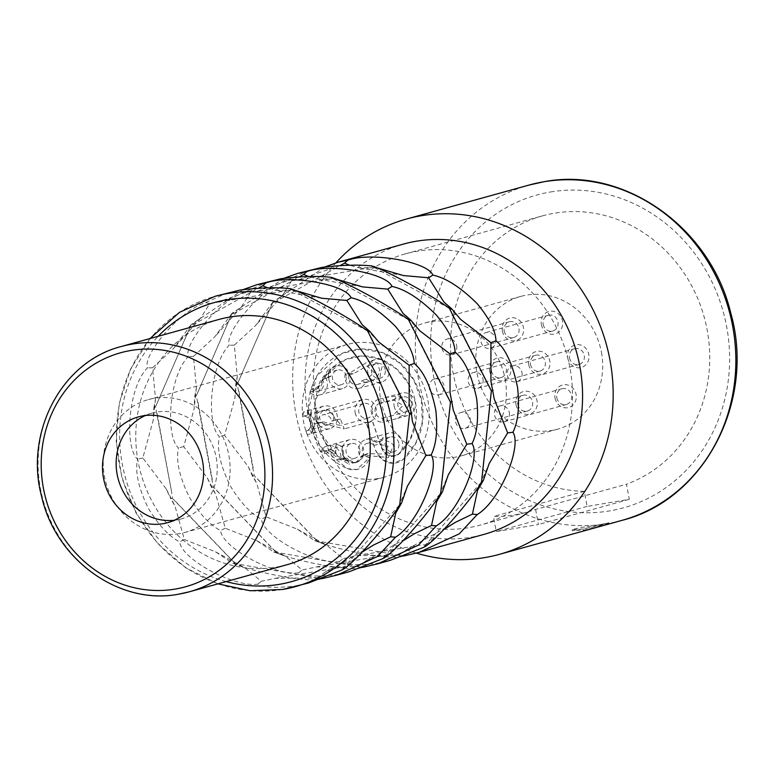 <?xml version="1.0" encoding="UTF-8"?>
<svg xmlns="http://www.w3.org/2000/svg" width="774" height="774" viewBox="0 0 774 774"><rect width="100%" height="100%" fill="white"/><g stroke="black" fill="none" stroke-linecap="round" stroke-linejoin="round"><path stroke-width="0.58" stroke-dasharray="3.87 2.9" d="M597.963 525.004L580.423 527.587L572.17 529.59L583.432 529.029L601.901 524.724L608.915 522.779L597.963 525.004M608.499 524.095L572.392 530.741L583.644 530.18L601.785 525.962M416.344 553.1A173.976 159.163 74.5 0 1 335.887 262.86M403.602 244.052A150.62 137.801 74.5 0 0 309.271 419.063A150.62 137.801 74.5 0 0 471.26 537.195A150.62 137.801 -105.5 0 0 484.05 534.36M243.297 289.544L191.188 324.606L155.497 406.901L171.46 491.016L172.447 498.369L170.522 498.456L174.982 506.022L184.367 539.517L179.655 541.858C181.435 559.08 233.545 587.36 257.626 584.196C263.025 587.64 275.544 588.24 295.165 585.995L308.342 583.045M227.895 292.736L205.449 302.692C178.252 311.477 142.658 355.266 147.408 367.882C127.565 388.2 124.546 447.798 137.549 459.234C134.908 471.869 138.527 488.249 148.395 508.363C158.767 525.401 169.187 536.566 179.655 541.858M172.447 498.369L235.567 564.062C256.387 573.321 313.315 583.238 320.755 578.904L321.481 578.759M268.781 281.407L246.345 291.363C219.139 300.148 183.544 343.937 188.295 356.553C168.451 376.861 165.433 436.459 178.446 447.894C175.804 460.54 179.413 476.91 189.282 497.034C199.663 514.071 210.083 525.236 220.542 530.519C222.332 547.74 274.441 576.03 298.512 572.866C303.921 576.311 316.431 576.911 336.051 574.656L349.229 571.715M284.184 278.205L232.084 313.276L196.383 395.572L213.334 487.039L276.463 552.733C297.274 561.992 354.211 571.909 361.651 567.574L362.367 567.419M309.677 270.078L287.231 280.033C260.035 288.818 224.441 332.597 229.191 345.214C209.348 365.531 206.329 425.129 219.332 436.565C216.691 449.201 220.3 465.58 230.178 485.704C240.55 502.742 250.969 513.907 261.428 519.19C263.218 536.411 315.328 564.701 339.409 561.527C344.807 564.981 357.327 565.581 376.948 563.327L390.115 560.386M325.08 266.875L272.97 301.947L237.27 384.243L254.23 475.71L317.35 541.403C338.17 550.653 395.098 560.579 402.538 556.235L403.264 556.09M184.367 539.517L215.53 551.833L232.829 563.298L244.642 567.642L261.322 581.303L275.351 578.304L316.905 577.946L320.755 578.904M257.626 584.196L261.322 581.303M235.567 564.062L232.829 563.298M155.497 406.901L153.794 408.188L153.204 420.292L142.813 457.966L166.429 489.245L170.522 498.456M191.188 324.606L173.811 348.223L152.546 367.805L155.506 398.949L153.794 408.188M258.613 288.102L216.643 302.46L209.831 303.466L200.679 318.056L189.02 326.957M292.804 289.524L289.012 290.298L276.531 290.366L267.852 287.899M290.434 289.021L289.515 288.576M209.831 303.466L205.449 302.692M316.905 577.946L325.438 571.88L336.429 568.048L344.295 567.361L363.064 551.552M344.295 567.361L341.682 570.07M152.546 367.805L147.408 367.882M142.813 457.966L137.549 459.234M286.99 564.73A127.275 116.439 -105.5 0 1 276.183 567.129A127.275 116.439 74.5 0 1 139.31 467.303A127.275 116.439 74.5 0 1 219.023 319.43M145.357 415.532A54.877 50.204 74.5 0 1 152.033 413.113A54.877 50.204 74.5 0 1 156.687 412.078A54.877 50.204 -105.5 0 1 215.714 455.122A54.877 50.204 -105.5 0 1 181.339 518.89A54.877 50.204 -105.5 0 1 176.675 519.925A54.877 50.204 74.5 0 1 174.382 520.244M179.229 533.683A68.886 63.023 74.5 0 1 105.138 479.657A68.886 63.023 74.5 0 1 148.289 399.616A68.886 63.023 74.5 0 1 154.142 398.31A68.886 63.023 -105.5 0 1 228.224 452.345A68.886 63.023 -105.5 0 1 185.083 532.386A68.886 63.023 -105.5 0 1 179.229 533.683M378.225 478.545A68.886 63.023 74.5 0 1 304.143 424.51A68.886 63.023 74.5 0 1 347.284 344.469A68.886 63.023 74.5 0 1 353.137 343.172A68.886 63.023 74.5 0 1 427.229 397.207A68.886 63.023 74.5 0 1 384.078 477.248A68.886 63.023 74.5 0 1 378.225 478.545M355.14 412.629A11.678 10.681 -105.5 0 0 368.801 422.111A11.678 10.681 -105.5 0 0 376.222 409.088A11.678 10.681 -105.5 0 0 362.561 399.607A11.678 10.681 -105.5 0 0 355.14 412.629M394.15 406.079A11.678 10.681 -105.5 0 0 407.811 415.561A11.678 10.681 -105.5 0 0 415.241 402.538A11.678 10.681 -105.5 0 0 401.58 393.057A11.678 10.681 -105.5 0 0 394.15 406.079M342.447 452.664A11.678 10.681 -105.5 0 0 356.108 462.146A11.678 10.681 -105.5 0 0 363.538 449.123A11.678 10.681 -105.5 0 0 349.867 439.642A11.678 10.681 -105.5 0 0 342.447 452.664M381.456 446.114A11.678 10.681 -105.5 0 0 395.117 455.596A11.678 10.681 -105.5 0 0 402.548 442.573A11.678 10.681 -105.5 0 0 388.887 433.092A11.678 10.681 -105.5 0 0 381.456 446.114M367.834 372.594A11.678 10.681 -105.5 0 0 381.495 382.075A11.678 10.681 -105.5 0 0 388.916 369.053A11.678 10.681 -105.5 0 0 375.255 359.571A11.678 10.681 -105.5 0 0 367.834 372.594M316.131 419.179A11.678 10.681 -105.5 0 0 329.792 428.661A11.678 10.681 -105.5 0 0 337.212 415.638A11.678 10.681 -105.5 0 0 323.551 406.156A11.678 10.681 -105.5 0 0 316.131 419.179M328.824 379.144A11.678 10.681 -105.5 0 0 342.485 388.625A11.678 10.681 -105.5 0 0 349.906 375.603A11.678 10.681 -105.5 0 0 336.245 366.121A11.678 10.681 -105.5 0 0 328.824 379.144M336.371 444.044A19.031 17.415 74.5 0 0 335.8 453.777A55.225 50.523 74.5 0 1 315.134 402.141A55.225 50.523 74.5 0 1 345.852 359.368A55.225 50.523 74.5 0 1 408.749 383.778A55.225 50.523 74.5 0 1 399.326 453.661A12.026 11 74.5 0 1 393.647 456.234A12.026 11 74.5 0 1 381.611 447.982L372.391 420.698A12.026 11 74.5 0 1 368.734 422.488A12.026 11 74.5 0 1 366.344 422.817L375.38 450.149L382.482 459.882L393.337 463.258L403.418 459.146L415.977 442.651L422.275 422.236L421.462 400.39L413.713 379.87L399.916 363.209L381.853 352.499L361.729 349.064L342.098 353.36L316.672 376.135L308.246 411.042L319.759 445.901L347.216 468.58L356.756 469.537L369.421 457.792L363.306 455.276L355.605 462.629L344.711 458.682L342.311 446.617L336.187 444.092L342.311 446.617M355.605 462.629L355.73 462.6A12.026 11 74.5 0 0 363.49 455.228L369.604 457.744A19.031 17.415 74.5 0 1 356.853 469.528A19.031 17.415 74.5 0 1 347.4 468.531A62.23 56.937 74.5 0 1 308.429 411.12A62.23 56.937 74.5 0 1 342.06 353.379A62.23 56.937 74.5 0 1 413.838 379.695A62.23 56.937 74.5 0 1 403.593 459.098A19.031 17.415 74.5 0 1 393.598 463.249A19.031 17.415 74.5 0 1 375.564 450.1M355.73 462.6A12.026 11 74.5 0 1 344.865 458.614A12.026 11 74.5 0 1 342.485 446.569M372.536 409.707A7.585 6.947 -105.5 0 0 363.654 403.544A7.585 6.947 -105.5 0 0 358.826 412.01A7.585 6.947 -105.5 0 0 367.708 418.173A7.585 6.947 -105.5 0 0 372.536 409.707M411.545 403.157A7.585 6.947 -105.5 0 0 402.664 396.994A7.585 6.947 -105.5 0 0 397.846 405.46A7.585 6.947 -105.5 0 0 406.718 411.623A7.585 6.947 -105.5 0 0 411.545 403.157M359.842 449.742A7.585 6.947 -105.5 0 0 350.961 443.579A7.585 6.947 -105.5 0 0 346.133 452.045A7.585 6.947 -105.5 0 0 355.014 458.208A7.585 6.947 -105.5 0 0 359.842 449.742M398.852 443.192A7.585 6.947 -105.5 0 0 389.98 437.029A7.585 6.947 -105.5 0 0 385.152 445.495A7.585 6.947 -105.5 0 0 394.024 451.658A7.585 6.947 -105.5 0 0 398.852 443.192M385.229 369.672A7.585 6.947 -105.5 0 0 376.348 363.509A7.585 6.947 -105.5 0 0 371.52 371.975A7.585 6.947 -105.5 0 0 380.402 378.138A7.585 6.947 -105.5 0 0 385.229 369.672M333.526 416.257A7.585 6.947 -105.5 0 0 324.645 410.094A7.585 6.947 -105.5 0 0 319.817 418.56A7.585 6.947 -105.5 0 0 328.698 424.723A7.585 6.947 -105.5 0 0 333.526 416.257M346.22 376.222A7.585 6.947 -105.5 0 0 337.338 370.059A7.585 6.947 -105.5 0 0 332.51 378.525A7.585 6.947 -105.5 0 0 341.392 384.688A7.585 6.947 -105.5 0 0 346.22 376.222M335.984 419.837L331.649 421.037A7.585 6.947 74.5 0 0 322.768 414.874A7.585 6.947 74.5 0 0 317.94 423.339L314.254 423.959L319.352 422.585L344.246 428.922L340.444 419.044L335.984 419.837L340.444 419.044M319.352 422.585L323.039 421.965L317.94 423.339M339.67 419.218L331.649 421.037M335.336 420.417A11.678 10.681 -105.5 0 0 321.674 410.936A11.678 10.681 -105.5 0 0 314.254 423.959M323.039 421.965L341.063 425.555L336.748 419.663M379.995 403.273A7.585 6.947 -105.5 0 0 379.947 403.283A7.585 6.947 -105.5 0 0 375.129 411.749A7.585 6.947 -105.5 0 0 382.753 418.134A43.199 39.522 -105.5 0 1 382.656 422.207A11.678 10.681 -105.5 0 1 371.433 412.368A11.678 10.681 -105.5 0 1 378.447 399.471A43.199 39.522 74.5 0 1 379.995 403.273L394.314 400.177L403.099 405.499L392.699 415.503L382.753 418.134M337.125 456.041A7.585 6.947 -105.5 0 0 328.244 449.878A7.585 6.947 -105.5 0 0 323.871 453.854A43.199 39.522 -105.5 0 1 320.639 451.561A11.678 10.681 -105.5 0 1 327.16 445.94A11.678 10.681 -105.5 0 1 340.821 455.422A11.678 10.681 -105.5 0 1 340.841 459.891A43.199 39.522 -105.5 0 1 337.067 459.292A7.585 6.947 -105.5 0 0 337.125 456.041M374.103 445.418A7.585 6.947 -105.5 0 0 367.263 443.328A7.585 6.947 -105.5 0 0 362.435 451.793A7.585 6.947 -105.5 0 0 363.654 454.831A43.199 39.522 -105.5 0 1 360.326 456.621A11.678 10.681 -105.5 0 1 358.739 452.413A11.678 10.681 -105.5 0 1 366.17 439.39A11.678 10.681 -105.5 0 1 376.319 442.215A43.199 39.522 -105.5 0 1 374.103 445.418L378.438 444.208A43.199 39.522 -105.5 0 0 380.653 441.006C384.765 439.68 389.099 441.016 393.656 445.04L388.384 457.463L364.67 455.422L360.326 456.621M348.861 375.013A7.585 6.947 -105.5 0 0 348.803 378.263A7.585 6.947 -105.5 0 0 357.685 384.426A7.585 6.947 -105.5 0 0 362.068 380.46A43.199 39.522 74.5 0 1 365.299 382.743A11.678 10.681 -105.5 0 1 358.778 388.374A11.678 10.681 -105.5 0 1 345.117 378.892A11.678 10.681 -105.5 0 1 345.098 374.413A43.199 39.522 74.5 0 1 348.861 375.013L353.196 373.813L367.137 366.063L374.423 372.662L366.402 379.25L362.068 380.46M307.481 434.833A43.199 39.522 -105.5 0 1 305.933 431.031A7.585 6.947 -105.5 0 0 305.982 431.021A7.585 6.947 -105.5 0 0 310.809 422.556A7.585 6.947 -105.5 0 0 303.176 416.18A43.199 39.522 74.5 0 1 303.273 412.097A11.678 10.681 -105.5 0 1 314.496 421.936A11.678 10.681 -105.5 0 1 307.481 434.833L315.376 432.076L309.764 420.95L311.235 409.62L303.273 412.097M323.503 382.52A7.585 6.947 -105.5 0 0 322.274 379.483A43.199 39.522 74.5 0 1 325.602 377.693A11.678 10.681 -105.5 0 1 327.189 381.901A11.678 10.681 -105.5 0 1 319.768 394.924A11.678 10.681 -105.5 0 1 309.61 392.099A43.199 39.522 74.5 0 1 311.825 388.896A7.585 6.947 -105.5 0 0 318.675 390.986A7.585 6.947 -105.5 0 0 323.503 382.52M345.098 374.413L349.432 373.213L368.085 361.555L377.548 363.006L380.024 371.52C377.296 377.354 373.832 380.692 369.633 381.543L365.299 382.743M322.274 379.483L328.447 377.489L328.524 372.507L321.703 381.524L319.701 385.384L316.169 387.697L311.825 388.896M309.61 392.099L313.954 390.899L317.717 388.219L319.923 381.611L329.501 367.989L331.137 376.048L325.602 377.693M378.447 399.471L385.752 397.439L398.678 395.862L408.875 404.299L405.16 414.09L395.417 418.995L382.656 422.207M364.67 455.422A43.199 39.522 -105.5 0 0 367.989 453.632L385.22 454.096L388.055 446.182L378.438 444.208M303.176 416.18L311.245 414.293L311.371 420.901L313.702 427.625L310.268 429.831A43.199 39.522 -105.5 0 0 311.825 433.634M341.402 458.092A43.199 39.522 -105.5 0 0 345.175 458.692L347.787 458.45L348.939 464.129L333.555 455.131L330.005 451.078L324.974 450.362A43.199 39.522 -105.5 0 0 328.205 452.655L333.081 453.206L345.804 460.762L344.585 457.927L337.067 459.292M380.653 441.006L376.319 442.215M367.989 453.632L363.654 454.831M305.933 431.031L310.268 429.831M328.205 452.655L323.871 453.854M324.974 450.362L320.639 451.561M345.175 458.692L340.841 459.891M335.8 453.777L318.946 430.712L314.97 402.209L324.761 376.087L345.649 359.455L363.035 356.001L380.721 359.349L396.549 368.995L408.546 383.827L415.851 421.23L410.239 439.197L399.152 453.719L393.424 456.263L381.427 448.03L372.207 420.746L368.54 422.546L366.16 422.865L375.38 450.149M335.616 453.825L336.187 444.092M299.499 276.773L257.539 291.13L250.718 292.137L246.345 291.363M333.691 278.195L329.898 278.969L317.417 279.037L308.739 276.57M331.32 277.692L330.401 277.247M232.084 313.276L214.698 336.893L193.432 356.466L196.393 387.619L194.68 396.859L194.09 408.962L183.709 446.637L207.316 477.916L211.418 487.127L215.869 494.692L225.263 528.187L256.426 540.504L273.715 551.968L285.538 556.312L302.218 569.974L316.237 566.974L357.791 566.616L361.651 567.574M250.718 292.137L241.565 306.727L229.917 315.628M196.383 395.572L194.68 396.859M213.334 487.039L211.418 487.127M276.463 552.733L273.715 551.968M225.263 528.187L220.542 530.519M298.512 572.866L302.218 569.974M183.709 446.637L178.446 447.894M193.432 356.466L188.295 356.553M357.791 566.616L366.334 560.55L377.315 556.719L385.181 556.032L382.579 558.741M385.181 556.032L403.951 540.223M340.396 265.443L298.425 279.801L291.614 280.807L287.231 280.033M374.577 266.866L370.794 267.64L358.314 267.707L349.625 265.24M372.207 266.362L371.297 265.917M272.97 301.947L255.594 325.564L234.319 345.136L237.279 376.29L235.577 385.52L234.977 397.633L224.595 435.307L248.212 466.587L252.305 475.797L256.755 483.363L266.15 516.858L297.313 529.174L314.612 540.639L326.425 544.983L343.105 558.644L357.133 555.645L398.687 555.287L402.538 556.235M291.614 280.807L282.452 295.397L270.803 304.298M237.27 384.243L235.577 385.52M254.23 475.71L252.305 475.797M317.35 541.403L314.612 540.639M266.15 516.858L261.428 519.19M339.409 561.527L343.105 558.644M224.595 435.307L219.332 436.565M234.319 345.136L229.191 345.214M398.687 555.287L407.221 549.221L418.212 545.389L426.077 544.702L423.465 547.411M426.077 544.702L444.847 528.894M542.555 215.849A140.694 128.716 74.5 0 0 452.239 367.814A140.694 128.716 74.5 0 0 584.312 491.306L587.108 506.409L629.281 499.327L626.485 484.214A140.694 128.716 -105.5 0 0 704.611 318.656A140.694 128.716 -105.5 0 0 554.503 213.198A140.694 128.716 74.5 0 0 542.555 215.849L405.353 253.872A140.694 128.716 74.5 0 1 417.302 251.221A140.694 128.716 -105.5 0 1 568.609 361.564A140.694 128.716 -105.5 0 1 480.49 525.043A140.694 128.716 -105.5 0 1 468.541 527.694A140.694 128.716 74.5 0 1 317.234 417.341A140.694 128.716 74.5 0 1 405.353 253.872M535.618 509.398L538.414 524.511L496.24 531.593L493.444 516.481A140.694 128.716 -105.5 0 0 514.884 514.855A140.694 128.716 -105.5 0 0 526.833 512.204A140.694 128.716 -105.5 0 0 535.618 509.398L626.485 484.214M629.281 499.327L538.414 524.511M584.312 491.306L493.444 516.481M505.132 379.008A68.886 63.023 74.5 0 1 461.314 455.847A68.886 63.023 74.5 0 1 380.711 399.906A68.886 63.023 74.5 0 1 424.52 323.068A68.886 63.023 74.5 0 1 505.132 379.008M601.446 352.315A68.886 63.023 74.5 0 1 557.638 429.154A68.886 63.023 74.5 0 1 477.026 373.213A68.886 63.023 74.5 0 1 520.844 296.384A68.886 63.023 74.5 0 1 601.446 352.315M489.681 371.094A11.678 10.681 -105.5 0 0 502.355 380.789A11.678 10.681 -105.5 0 0 510.772 367.553A11.678 10.681 -105.5 0 0 498.098 357.849A11.678 10.681 -105.5 0 0 489.681 371.094M502.374 331.059A11.678 10.681 -105.5 0 0 515.049 340.753A11.678 10.681 -105.5 0 0 523.466 327.508A11.678 10.681 -105.5 0 0 510.792 317.814A11.678 10.681 -105.5 0 0 502.374 331.059M516.006 404.579A11.678 10.681 -105.5 0 0 528.671 414.274A11.678 10.681 -105.5 0 0 537.088 401.029A11.678 10.681 -105.5 0 0 524.424 391.334A11.678 10.681 -105.5 0 0 516.006 404.579M567.71 357.985A11.678 10.681 -105.5 0 0 580.374 367.689A11.678 10.681 -105.5 0 0 588.791 354.444A11.678 10.681 -105.5 0 0 576.127 344.74A11.678 10.681 -105.5 0 0 567.71 357.985M555.016 398.02A11.678 10.681 -105.5 0 0 567.681 407.724A11.678 10.681 -105.5 0 0 576.098 394.479A11.678 10.681 -105.5 0 0 563.433 384.775A11.678 10.681 -105.5 0 0 555.016 398.02M528.69 364.535A11.678 10.681 -105.5 0 0 541.365 374.239A11.678 10.681 -105.5 0 0 549.782 360.994A11.678 10.681 -105.5 0 0 537.108 351.299A11.678 10.681 -105.5 0 0 528.69 364.535M541.384 324.5A11.678 10.681 -105.5 0 0 554.058 334.204A11.678 10.681 -105.5 0 0 562.475 320.958A11.678 10.681 -105.5 0 0 549.801 311.254A11.678 10.681 -105.5 0 0 541.384 324.5M491.48 370.94A8.175 7.479 -105.5 0 0 501.049 377.577A8.175 7.479 -105.5 0 0 506.244 368.463A8.175 7.479 -105.5 0 0 496.685 361.826A8.175 7.479 -105.5 0 0 491.48 370.94M429.241 388.19A8.175 7.479 74.5 0 1 434.437 379.067A8.175 7.479 74.5 0 1 444.005 385.704A8.175 7.479 74.5 0 1 438.8 394.817A8.175 7.479 74.5 0 1 429.241 388.19M483.015 379.154A8.175 7.479 74.5 0 1 477.819 388.267A8.175 7.479 74.5 0 1 468.251 381.63A8.175 7.479 74.5 0 1 473.446 372.517A8.175 7.479 74.5 0 1 483.015 379.154M522.024 372.604A8.175 7.479 74.5 0 1 516.829 381.717A8.175 7.479 74.5 0 1 507.26 375.08A8.175 7.479 74.5 0 1 512.465 365.967A8.175 7.479 74.5 0 1 522.024 372.604M509.331 412.639A8.175 7.479 74.5 0 1 504.135 421.753A8.175 7.479 74.5 0 1 494.567 415.116A8.175 7.479 74.5 0 1 499.772 406.002A8.175 7.479 74.5 0 1 509.331 412.639M470.321 419.189A8.175 7.479 74.5 0 1 465.126 428.303A8.175 7.479 74.5 0 1 455.557 421.666A8.175 7.479 74.5 0 1 460.753 412.552A8.175 7.479 74.5 0 1 470.321 419.189M456.689 345.668A8.175 7.479 74.5 0 1 451.494 354.782A8.175 7.479 74.5 0 1 441.935 348.145A8.175 7.479 74.5 0 1 447.13 339.031A8.175 7.479 74.5 0 1 456.689 345.668M495.708 339.118A8.175 7.479 74.5 0 1 490.503 348.232A8.175 7.479 74.5 0 1 480.944 341.595A8.175 7.479 74.5 0 1 486.14 332.481A8.175 7.479 74.5 0 1 495.708 339.118M530.5 364.39A8.175 7.479 -105.5 0 0 540.059 371.027A8.175 7.479 -105.5 0 0 545.254 361.903A8.175 7.479 -105.5 0 0 535.695 355.266A8.175 7.479 -105.5 0 0 530.5 364.39M569.509 357.83A8.175 7.479 -105.5 0 0 579.068 364.467A8.175 7.479 -105.5 0 0 584.264 355.353A8.175 7.479 -105.5 0 0 574.705 348.716A8.175 7.479 -105.5 0 0 569.509 357.83M556.816 397.865A8.175 7.479 -105.5 0 0 566.375 404.502A8.175 7.479 -105.5 0 0 571.58 395.388A8.175 7.479 -105.5 0 0 562.011 388.751A8.175 7.479 -105.5 0 0 556.816 397.865M517.806 404.425A8.175 7.479 -105.5 0 0 527.365 411.062A8.175 7.479 -105.5 0 0 532.56 401.938A8.175 7.479 -105.5 0 0 523.001 395.301A8.175 7.479 -105.5 0 0 517.806 404.425M504.174 330.904A8.175 7.479 -105.5 0 0 513.743 337.541A8.175 7.479 -105.5 0 0 518.938 328.418A8.175 7.479 -105.5 0 0 509.369 321.781A8.175 7.479 -105.5 0 0 504.174 330.904M543.184 324.345A8.175 7.479 -105.5 0 0 552.752 330.982A8.175 7.479 -105.5 0 0 557.948 321.868A8.175 7.479 -105.5 0 0 548.389 315.231A8.175 7.479 -105.5 0 0 543.184 324.345M587.108 506.409L496.24 531.593M622.044 520.351A173.976 159.163 74.5 0 1 607.271 523.63A173.976 159.163 74.5 0 1 420.166 387.184A173.976 159.163 74.5 0 1 529.126 185.034M282.713 589.44A150.62 137.801 74.5 0 1 120.725 471.308A150.62 137.801 74.5 0 1 215.056 296.297M226.134 581.593A144.786 132.46 74.5 0 1 125.359 477.452A144.786 132.46 74.5 0 1 158.167 336.293M178.504 594.2A127.275 116.439 74.5 0 1 41.632 494.373A127.275 116.439 74.5 0 1 121.344 346.5M322.274 422.14L318.588 422.759M349.432 373.213A43.199 39.522 74.5 0 1 353.196 373.813M366.402 379.25A43.199 39.522 74.5 0 1 369.633 381.543M313.954 390.899A43.199 39.522 74.5 0 1 316.169 387.697M326.609 378.273A43.199 39.522 74.5 0 1 329.937 376.483M382.782 398.271A43.199 39.522 74.5 0 1 384.339 402.074M387 421.008A43.199 39.522 -105.5 0 0 387.087 416.925M307.51 414.98A43.199 39.522 74.5 0 1 307.607 410.897M550.575 191.971A162.298 148.482 74.5 0 1 726.689 326.822A162.298 148.482 74.5 0 1 609.68 510.898A162.298 148.482 74.5 0 1 433.566 376.058A162.298 148.482 74.5 0 1 550.575 191.971M572.392 530.741L572.17 529.59M609.128 523.93L608.915 522.779M608.848 522.798L601.901 524.724M215.53 551.833L244.642 567.642M233.758 563.375L318.201 578.081M175.543 501.417L233.661 561.895M157.122 413.655L171.46 491.016M190.868 325.39L156.125 405.489M261.128 286.728L189.978 326.444M321.655 298.232L276.531 290.366M289.012 290.308L216.643 302.46M367.592 330.972L289.669 288.663M378.786 342.021L362.155 324.712M412.416 421.52L409.146 403.864M395.795 512.93L407.366 486.246M325.438 571.88L373.6 545.002M275.351 578.304L336.429 568.048M342.611 568.832L400.342 503.99M399.974 500.623L408.759 419.247M406.06 407.347L369.962 336.497M200.679 318.056L173.811 348.232M155.506 398.949L153.204 420.292M166.429 489.245L174.982 506.022M217.978 583.857L185.75 567.797L157.906 543.793L136.214 513.346L122.002 478.38L116.187 441.093L119.128 403.815L130.632 368.908L150.011 338.557M152.033 413.113L138.401 416.896M181.339 518.89L167.706 522.663M347.284 344.469L148.289 399.616M384.078 477.248L185.083 532.386M363.654 403.544L322.768 414.874M362.561 399.607L321.674 410.936M368.801 422.111L344.246 428.912M367.708 418.173L341.063 425.555M402.664 396.994L379.947 403.283M406.718 411.623L392.699 415.503M328.447 377.489L331.137 376.048M319.701 385.384L317.717 388.219M315.386 432.076L313.702 427.625M311.235 409.62L311.245 414.293M333.081 453.206L330.005 451.078M344.585 457.927L347.787 458.45M401.58 393.057L385.752 397.439M407.811 415.561L395.417 418.995M389.98 437.029L367.263 443.328M394.024 451.658L385.22 454.096M388.887 433.092L366.17 439.39M395.117 455.596L388.384 457.463M328.698 424.723L305.982 431.021M324.645 410.094L310.626 413.984M329.792 428.661L313.973 433.043M323.551 406.156L311.158 409.591M349.867 439.642L327.16 445.94M356.108 462.146L348.939 464.139M350.961 443.579L328.244 449.878M355.014 458.208L345.804 460.762M337.338 370.059L328.524 372.507M341.392 384.688L318.675 390.986M336.245 366.121L329.501 367.989M342.485 388.625L319.768 394.924M376.348 363.509L367.137 366.063M380.402 378.138L357.685 384.426M375.255 359.571L368.085 361.555M381.495 382.075L358.778 388.374M329.898 278.969L257.539 291.13M302.024 275.399L230.865 315.105M231.765 314.06L197.012 394.159M198.009 402.325L212.347 479.687M216.439 490.087L274.547 550.566M274.654 552.046L359.097 566.752M256.426 540.504L285.538 556.312M207.326 477.916L215.869 494.692M196.393 387.619L194.09 408.962M241.565 306.727L214.708 336.893M316.237 566.974L377.315 556.719M383.498 557.503L441.228 492.661M436.681 501.6L448.252 474.917M453.312 410.191L450.033 392.524M419.682 330.692L403.041 313.383M362.542 286.893L317.417 279.037M408.478 319.643L330.566 277.334M446.946 396.007L410.859 325.167M440.87 489.294L449.646 407.917M366.334 560.55L414.496 533.673M370.794 267.64L298.425 279.801M342.911 264.069L271.751 303.776M272.651 302.731L237.908 382.83M238.905 390.996L253.243 468.357M257.326 478.758L315.444 539.236M315.54 540.716L399.984 555.422M297.313 529.174L326.425 544.983M248.212 466.587L256.765 483.363M237.289 376.29L234.986 397.633M282.452 295.397L255.594 325.564M357.133 555.645L418.212 545.389M424.384 546.173L482.125 481.331M477.568 490.261L489.149 463.587M494.199 398.862L490.929 381.195M460.569 319.362L443.937 302.053M403.438 275.563L358.314 267.707M449.365 308.313L371.452 266.004M487.843 384.678L451.745 313.838M481.757 477.964L490.532 396.588M407.221 549.221L455.383 522.344M526.833 512.204L480.49 525.043M557.638 429.154L461.314 455.847M520.844 296.384L424.52 323.068M434.437 379.067L496.685 361.826M438.8 394.817L501.049 377.577M477.819 388.267L540.059 371.027M473.446 372.517L535.695 355.266M516.829 381.717L579.068 364.467M512.465 365.967L574.705 348.716M504.135 421.753L566.375 404.502M499.772 406.002L562.011 388.751M465.126 428.303L527.365 411.062M460.753 412.552L523.001 395.301M451.494 354.782L513.743 337.541M447.13 339.031L509.369 321.781M490.503 348.232L552.752 330.982M486.14 332.481L548.389 315.231"/><path stroke-width="1.16" d="M601.785 525.962L499.375 554.348A173.976 159.163 -105.5 0 1 484.592 557.628A173.976 159.163 74.5 0 1 416.344 553.1M335.887 262.86A173.976 159.163 74.5 0 1 406.456 219.032A173.976 159.163 74.5 0 1 421.23 215.752A173.976 159.163 -105.5 0 1 608.335 352.199A173.976 159.163 -105.5 0 1 499.375 554.348M602.288 525.827L608.499 524.095M403.264 556.09L418.898 552.413L484.05 534.36A150.62 137.801 -105.5 0 0 578.381 359.349A150.62 137.801 -105.5 0 0 416.402 241.217A150.62 137.801 74.5 0 0 403.602 244.052L338.451 262.105L325.08 266.875M321.481 578.759L337.116 575.072L377.499 556.487L395.466 537.204C419.489 522.614 440.213 467.854 431.166 454.909C436.304 444.557 437.852 429.667 435.81 410.259C430.992 386.942 423.794 371.336 414.206 363.451L409.146 365.289L378.786 342.021L369.759 331.32L367.486 330.914C346.752 315.521 296.161 289.041 289.515 288.576C276.608 287.202 260.209 287.676 240.308 290.008L215.056 296.297A150.62 137.801 74.5 0 1 227.846 293.462A150.62 137.801 74.5 0 1 389.835 411.594A150.62 137.801 74.5 0 1 295.504 586.605A150.62 137.801 74.5 0 1 282.713 589.44M414.206 363.451C413.829 353.457 407.588 341.111 395.495 326.425C379.163 310.19 364.361 300.631 351.086 297.748C345.639 284.242 288.721 274.315 265.898 282.916L256.668 284.764L243.297 289.544M362.367 567.419L378.002 563.743L418.395 545.157L436.352 525.875C460.375 511.275 481.109 456.525 472.053 443.579C477.19 433.227 478.738 418.337 476.697 398.92C471.879 375.613 464.681 360.007 455.102 352.122L450.033 353.96L419.682 330.692L410.646 319.981L408.372 319.585C387.639 304.192 337.048 277.702 330.401 277.247C317.504 275.873 301.096 276.347 281.194 278.679L256.668 284.764M455.102 352.122C454.725 342.127 448.485 329.782 436.381 315.095C420.05 298.861 405.247 289.302 391.973 286.419C386.526 272.912 329.608 262.986 306.785 271.587L297.564 273.435L284.184 278.205M418.898 552.413L459.282 533.828L477.248 514.546C501.262 499.946 521.995 445.195 512.939 432.25C518.087 421.898 519.635 407.008 517.583 387.59C512.775 364.283 505.577 348.677 495.989 340.783L490.919 342.63L460.569 319.362L451.542 308.652L449.268 308.255C428.535 292.862 377.935 266.372 371.297 265.917C358.391 264.544 341.992 265.018 322.09 267.349L297.564 273.435M495.989 340.783C495.612 330.788 489.371 318.453 477.277 303.766C460.936 287.531 446.134 277.972 432.869 275.089C427.422 261.583 370.504 251.656 347.681 260.257L338.451 262.105M265.898 282.916L262.763 285.809L258.613 288.102M351.086 297.748L346.839 300.447L321.655 298.222L290.434 289.021M267.852 287.899L262.763 285.809M217.978 583.857L250.147 590.746L282.616 589.469L308.342 583.045L341.682 570.07C352.228 565.91 390.386 521.405 399.732 504.89L409.581 413.539L367.582 330.962M337.116 575.072L349.229 571.715L382.579 558.741C393.115 554.571 431.273 510.076 440.619 493.56L450.478 402.209L408.469 319.633M378.002 563.743L390.115 560.386L423.465 547.411C434.011 543.242 472.169 498.746 481.505 482.231L491.364 390.88L449.355 308.304M369.759 331.32L362.155 324.712L346.839 300.447M431.166 454.909L425.874 455.567L412.426 421.52L411.313 412.861L409.146 403.864L409.146 365.289M395.466 537.204L390.647 536.798L395.795 512.93L401.58 503.032L407.366 486.246L425.874 455.567M363.064 551.552L373.6 545.002L390.647 536.798M401.58 503.032L399.732 504.89M411.313 412.861L409.581 413.539M121.344 346.5A127.275 116.439 74.5 0 1 132.151 344.101A127.275 116.439 74.5 0 1 269.023 443.918A127.275 116.439 74.5 0 1 189.311 591.8L178.407 594.219C119.689 605.607 55.922 560.028 41.67 496.685C24.197 432.434 61.843 361.294 121.344 346.5L219.023 319.43A127.275 116.439 74.5 0 1 229.83 317.03A127.275 116.439 -105.5 0 1 366.702 416.857A127.275 116.439 -105.5 0 1 286.99 564.73L189.311 591.8A127.275 116.439 74.5 0 1 178.504 594.2M163.043 523.698A54.877 50.204 74.5 0 1 104.026 480.654A54.877 50.204 74.5 0 1 138.401 416.896A54.877 50.204 74.5 0 1 143.064 415.861A54.877 50.204 -105.5 0 1 202.082 458.895A54.877 50.204 -105.5 0 1 167.706 522.663A54.877 50.204 -105.5 0 1 163.043 523.698M174.382 520.244A54.877 50.204 74.5 0 1 118.306 479.406A54.877 50.204 74.5 0 1 145.357 415.532M308.739 276.57L303.65 274.48L299.499 276.773M391.973 286.419L387.726 289.118L362.542 286.893L331.32 277.692M306.785 271.587L303.65 274.48M403.951 540.223L414.496 533.673L431.534 525.459L436.681 501.6L442.476 491.703L440.619 493.56M472.053 443.579L466.761 444.237L453.312 410.191L450.042 392.524L450.033 353.96M436.352 525.875L431.534 525.459M442.476 491.703L448.252 474.917L466.761 444.237M410.646 319.981L403.041 313.383L387.726 289.118M452.2 401.532L450.478 402.209M349.625 265.24L344.546 263.15L340.396 265.443M432.869 275.089L428.622 277.789L403.438 275.563L372.207 266.362M347.681 260.257L344.546 263.15M444.847 528.894L455.383 522.344L472.421 514.13L477.568 490.261L483.363 480.364L481.505 482.231M512.939 432.25L507.657 432.908L494.199 398.862L490.929 381.195L490.919 342.63M477.248 514.546L472.421 514.13M483.363 480.364L489.149 463.587L507.657 432.908M451.542 308.652L443.937 302.053L428.622 277.789M493.086 390.202L491.364 390.88M406.456 219.032L529.126 185.034A173.976 159.163 74.5 0 1 543.899 181.764A173.976 159.163 74.5 0 1 731.004 318.211A173.976 159.163 74.5 0 1 622.044 520.351L609.08 523.95M158.167 336.293A144.786 132.46 74.5 0 1 226.647 299.828A144.786 132.46 74.5 0 1 383.749 420.118A144.786 132.46 74.5 0 1 279.375 584.341A144.786 132.46 74.5 0 1 226.134 581.593M175.166 589.091A121.431 111.098 74.5 0 1 43.402 488.201A121.431 111.098 74.5 0 1 130.941 350.467A121.431 111.098 74.5 0 1 262.705 451.358A121.431 111.098 74.5 0 1 175.166 589.091M150.011 338.557L179.529 312.319L215.056 296.297M529.126 185.034L544.093 181.716C623.999 166.313 710.406 227.411 730.704 312.812C755.85 400.922 704.466 499.849 622.044 520.351"/></g></svg>
